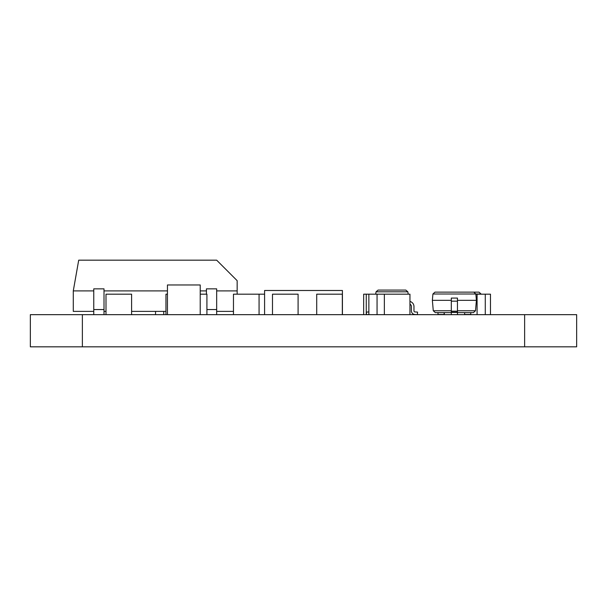 <?xml version="1.0" encoding="UTF-8"?>
<svg xmlns="http://www.w3.org/2000/svg" width="607" height="607" viewBox="0 0 607 607"><rect width="100%" height="100%" fill="white"/><g stroke="black" fill="none" stroke-linecap="round" stroke-linejoin="round"><path stroke-width="0.91" d="M155.544 311.383L155.544 314.661M163.738 311.383L163.738 314.661L163.738 311.383M233.467 314.661L233.467 294.183L259.068 294.183L259.068 314.661M475.865 294.183L477.079 294.183L477.079 314.661L477.079 294.183L490.479 294.183L490.479 314.661M200.219 294.183L206.919 294.183L206.919 314.661M366.264 314.661L366.264 294.183L363.661 294.183L363.661 314.661M316.71 314.661L316.71 294.183L342.318 294.183L342.318 314.661M366.264 294.183L368.866 294.183L368.866 314.661M368.866 294.183L377.053 294.183L377.053 314.661L377.053 294.183L409.953 294.183L409.953 314.661M384.352 294.183L384.352 314.661M272.49 314.661L272.49 294.183L298.09 294.183L298.09 314.661M259.068 294.183L264.584 294.183M167.449 294.183L165.954 294.183L165.954 314.661M444.301 312.613L444.301 314.661M485.274 294.183L485.274 314.661M105.997 314.661L105.997 294.183L131.598 294.183L131.598 314.661M167.449 314.661L167.449 284.964L200.219 284.964L200.219 314.661M524.623 346.825L576.65 346.825L576.65 314.661L524.623 314.661L524.623 346.825L30.35 346.825L30.35 314.661L524.623 314.661M264.584 314.661L264.584 290.495L342.416 290.495L342.416 314.661M434.953 292.134L432.912 294L434.953 292.134L473.809 292.134L475.85 294L473.809 292.134L434.953 292.134M451.312 312.613L435.318 312.613L433.277 310.746L432.366 300.328L451.312 300.328M457.458 310.746L475.493 310.746L473.452 312.613L457.458 312.613M457.458 300.328L476.404 300.328L475.493 310.746L473.452 312.613M435.318 312.613L433.277 310.746L451.312 310.746M481.07 294.183L479.014 292.134L481.055 294L432.912 294L432.366 300.328M475.85 294L476.404 300.328M457.458 301.163L457.458 298.075L451.312 298.075L451.312 301.163L457.458 301.163L457.458 314.661M451.312 314.661L451.312 301.163M451.312 312.415L457.458 312.415M444.142 314.661L444.142 312.613M437.996 314.661L437.996 312.613M470.766 314.661L470.766 312.613M464.628 314.661L464.628 312.613M440.158 292.134L479.014 292.134M409.953 301.459A5.251 5.251 0 0 1 413.966 306.558L413.966 310.905A1.024 1.024 0 0 0 414.922 311.93L417.555 312.112L417.373 314.661L414.74 314.479A3.581 3.581 0 0 1 411.409 310.905L411.409 306.558A2.686 2.686 0 0 0 409.953 304.168M368.866 311.937L366.347 312.112L366.522 314.661L368.866 314.502M405.825 290.085L407.851 291.815L405.825 290.085L378.07 290.085L376.052 291.815L375.672 294.183M378.07 290.085L376.052 291.815L407.851 291.815L408.223 294.183M233.467 311.383L216.669 311.383M165.954 311.383L131.598 311.383M105.997 311.383L104.009 311.383M93.766 311.383L73.28 311.383L73.28 290.905L78.705 260.175L216.669 260.175L237.155 280.662L237.155 290.905L216.669 290.905M206.426 290.905L200.219 290.905M167.449 290.905L104.009 290.905M93.766 290.905L73.28 290.905M237.155 290.905L237.155 294.183M104.009 309.547L104.009 288.856L93.766 288.856L93.766 309.547L104.009 309.547L104.009 314.661M93.766 314.661L93.766 309.547M206.426 294.183L206.426 288.856L216.669 288.856L216.669 309.547L206.919 309.547M216.669 314.661L216.669 309.547M82.377 314.661L82.377 346.825M451.312 311.186L457.458 311.186M451.312 312.218L457.458 312.218M437.996 314.464L444.142 314.464M464.628 314.464L470.766 314.464"/></g></svg>
